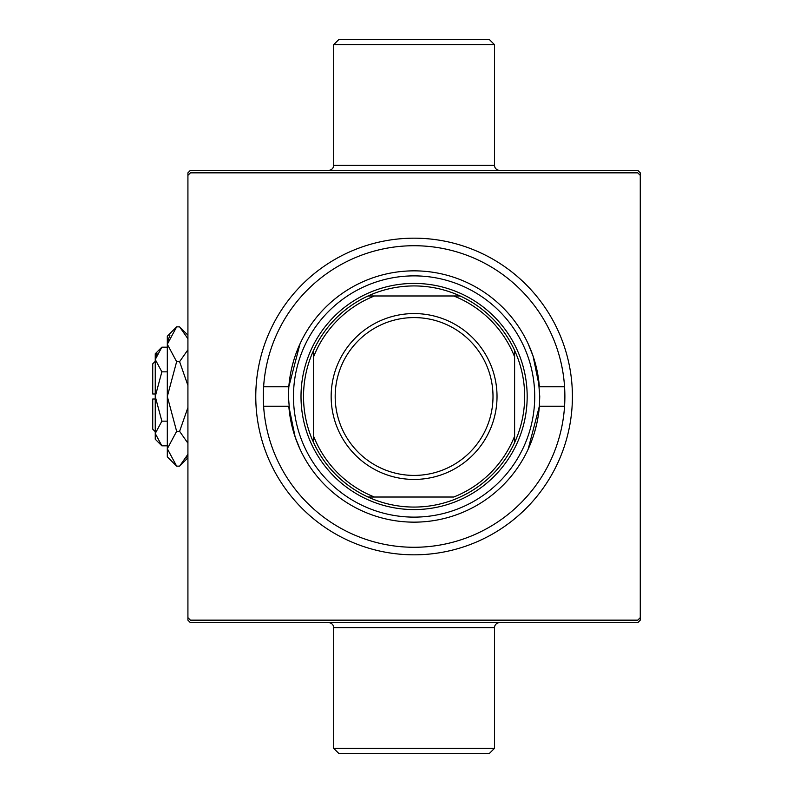 <?xml version="1.0" encoding="UTF-8"?>
<svg xmlns="http://www.w3.org/2000/svg" width="793" height="793" viewBox="0 0 793 793"><rect width="100%" height="100%" fill="white"/><g stroke="black" fill="none" stroke-linecap="round" stroke-linejoin="round"><path stroke-width="1.19" d="M333.675 44.676L338.7 39.65L489.479 39.65L494.505 44.676L333.675 44.676L333.675 165.301L494.505 165.301A5.026 5.026 0 0 0 499.531 170.326M494.505 748.324L489.479 753.35L338.7 753.35L333.675 748.324L494.505 748.324L494.505 627.699A5.026 5.026 0 0 1 499.531 622.674M328.649 170.326A5.026 5.026 0 0 0 333.675 165.301M333.675 748.324L333.675 627.699A5.026 5.026 0 0 0 328.649 622.674M494.505 44.676L494.505 165.301M289.911 415.641L288.444 396.5L288.821 386.776L263.623 386.776L263.306 396.5A150.779 150.779 0 0 0 414.095 547.279A150.779 150.779 0 0 0 564.874 396.5A150.779 150.779 0 0 0 414.095 245.721A150.779 150.779 0 0 0 263.306 396.5L263.623 406.224L288.821 406.224A125.651 125.651 0 0 0 414.095 522.151A125.651 125.651 0 0 0 539.369 406.224L528.168 449.175M289.058 384.04L289.911 377.349M291.556 368.695L293.569 360.954M295.66 354.511L297.593 349.416M300.012 343.825L288.821 386.776A125.651 125.651 0 0 1 414.095 270.849A125.651 125.651 0 0 1 539.369 386.776L564.557 386.776L564.557 406.224L539.369 406.224L539.746 396.5L538.239 377.141M536.623 368.676L534.611 360.944M528.168 343.825L533.055 356.037L539.369 386.776M255.772 396.5A158.322 158.322 0 0 1 414.095 238.178A158.322 158.322 0 0 1 572.407 396.5A158.322 158.322 0 0 1 414.095 554.822A158.322 158.322 0 0 1 255.772 396.5M528.475 448.511L532.519 438.489M534.621 431.997L536.623 424.324M538.259 415.76L539.369 406.234M288.821 406.224L295.145 436.993L300.012 449.175M299.566 448.194L299.08 447.103M298.941 446.786L295.64 438.41M293.509 431.848L291.556 424.295M291.328 423.303L289.96 415.978M637.75 170.326L190.429 170.326L187.921 172.844L187.921 617.648L190.429 620.156L637.75 620.156L640.268 617.648L640.268 172.844L637.75 170.326M640.268 617.648L640.268 620.156L637.75 622.674L190.429 622.674L187.921 620.156L187.921 617.648M640.268 175.352L637.75 172.844L190.429 172.844L187.921 175.352M414.095 517.125A120.625 120.625 0 0 0 534.72 396.5A120.625 120.625 0 0 0 414.095 275.875A120.625 120.625 0 0 0 293.469 396.5A120.625 120.625 0 0 0 414.095 517.125M524.669 396.5A110.574 110.574 0 0 0 514.607 350.437L514.607 356.85L514.607 350.437A110.574 110.574 0 0 0 368.031 295.977L374.435 295.977L368.031 295.977A110.574 110.574 0 0 0 313.572 442.563L313.572 436.15L313.572 442.563A110.574 110.574 0 0 0 368.031 497.023L453.745 497.023A108.056 108.056 0 0 0 514.607 436.15L514.607 356.85A108.056 108.056 0 0 0 453.745 295.977L374.435 295.977A108.056 108.056 0 0 0 313.572 356.85L313.572 436.15A108.056 108.056 0 0 0 374.435 497.023L368.031 497.023A110.574 110.574 0 0 0 514.607 442.563L514.607 436.15L514.607 442.563A110.574 110.574 0 0 0 524.669 396.5M301.003 396.5A113.082 113.082 0 0 1 414.095 283.418A113.082 113.082 0 0 1 527.176 396.5A113.082 113.082 0 0 1 414.095 509.582A113.082 113.082 0 0 1 301.003 396.5M313.572 350.437L313.572 356.85L313.572 350.437M460.158 295.977L453.745 295.977L460.158 295.977M335.181 396.5A78.913 78.913 0 0 0 414.095 475.413A78.913 78.913 0 0 0 492.998 396.5A78.913 78.913 0 0 0 414.095 317.587A78.913 78.913 0 0 0 335.181 396.5M497.023 396.5A82.928 82.928 0 0 1 414.095 479.428A82.928 82.928 0 0 1 331.157 396.5A82.928 82.928 0 0 1 414.095 313.572A82.928 82.928 0 0 1 497.023 396.5M157.073 353.202L155.388 357.802L157.073 353.192M161.861 421.162L155.25 396.5L155.25 439.223L161.861 445.835L155.25 433.493L155.388 435.198L155.25 433.493L161.861 421.162L167.313 421.162M169.9 335.34L167.501 341.862L169.91 335.32M186.325 457.68L187.921 454.26L179.595 466.145L176.641 466.145L167.313 456.818L167.313 336.182L176.641 326.855L179.595 326.855L187.921 338.74M155.25 431.679L152.732 429.172L152.732 399.018L155.25 399.018M161.861 347.165L155.25 353.777L155.25 396.5L161.861 371.838L155.25 359.507L161.861 347.165L167.313 347.165M161.861 371.838L167.313 371.838M161.861 445.835L167.313 445.835M176.641 466.145L167.313 448.729L176.641 431.323L167.313 396.5L176.641 361.677L167.313 344.271L176.641 326.855M176.641 361.677L179.595 361.677L187.921 385.448M187.921 349.792L179.595 361.677M176.641 431.323L179.595 431.323L187.921 443.208M187.921 407.552L179.595 431.323M155.25 393.982L152.732 393.982L152.732 363.828L155.25 361.321M494.505 627.699L333.675 627.699M187.921 457.819L179.595 466.145M187.921 335.181L179.595 326.855"/></g></svg>
